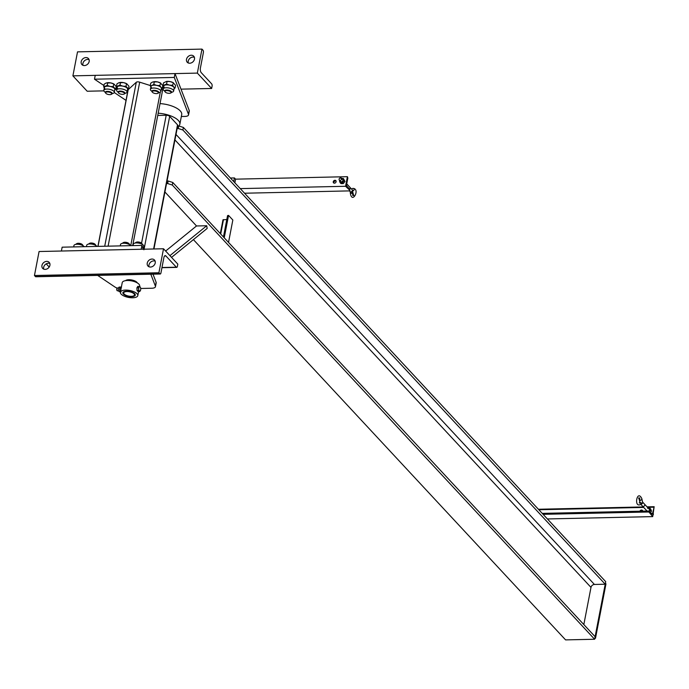 <?xml version="1.0" encoding="UTF-8"?>
<svg xmlns="http://www.w3.org/2000/svg" width="689" height="689" viewBox="0 0 689 689"><rect width="100%" height="100%" fill="white"/><g stroke="black" fill="none" stroke-linecap="round" stroke-linejoin="round"><path stroke-width="1.03" d="M178.804 125.984A17.75 7.054 -169.1 0 0 179.855 124.192A17.75 7.054 -169.1 0 0 158.186 113.211M160.037 103.608A17.75 7.054 10.9 0 1 181.707 114.598L179.855 124.192M153.948 248.97L177.745 125.372A2.661 1.059 -169.1 0 0 177.521 124.821L169.666 116.363A2.661 1.059 -169.1 0 0 166.195 115.261L157.755 115.451M164.921 191.99L196.511 225.966L206.717 225.742L169.925 255.645M171.535 257.385L207.182 228.421L206.717 225.742M196.511 225.966L165.644 251.046M228.55 215.407L232.839 220.024L228.524 242.416L224.235 237.808L228.55 215.407L227.551 215.64L223.537 237.059M226.802 219.533L222.978 219.817L220.411 233.692M183.377 127.431L178.752 125.966L178.262 128.524L182.886 129.997L183.377 127.431L605.709 581.662L605.218 584.22L594.418 584.461A3.195 2.575 137.1 0 0 590.99 587.398L583.833 624.561M193.402 239.617L565.583 639.892L594.616 639.254L595.107 636.696L172.775 182.464L168.159 181L167.668 183.558L172.284 185.022L172.775 182.464M172.284 185.022L594.616 639.254M167.668 183.558L166.54 183.584M177.624 125.992L178.752 125.966M167.031 181.026L168.159 181M178.262 128.524L177.133 128.55M182.886 129.997L605.218 584.22M595.494 638.264L594.926 637.652L605.398 583.256L605.976 583.876L595.494 638.264L594.805 638.281M230.41 178.02L234.424 177.926L235.569 179.157L347.411 176.685L347.833 178.098L346.662 184.178A1.602 0.698 88.7 0 0 347.023 186.306L349.745 189.225L349.943 190.414L345.568 186.28L347.411 176.685M233.717 181.577L234.424 177.926M234.863 182.809L235.569 179.157M336.077 181.018A1.602 1.292 -42.9 0 0 333.864 183.076M334.957 180.303A1.602 1.292 137.1 0 1 335.56 182.688A1.602 1.292 137.1 0 1 333.442 181.25A1.602 1.292 137.1 0 1 334.957 180.303M244.543 193.221L349.848 190.887M240.263 188.614L345.568 186.28M642.708 511.152A1.602 1.292 -42.9 0 0 639.892 511.212M640.873 511.195A1.602 1.292 137.1 0 1 642.639 510.738M648.504 511.522L652.698 516.612L654.162 506.699L652.655 513.279A1.602 0.698 -91.3 0 1 652.044 514.183A1.602 0.698 -91.3 0 1 651.734 514.028L648.84 511.014L648.504 511.522L542.674 513.865M543.113 514.33L648.418 512.005M547.393 518.946L652.698 516.612M350.434 193.704A1.421 0.508 -170.5 0 1 351.752 193.359A1.421 0.508 -170.5 0 1 353.233 194.057A1.421 0.508 -170.5 0 1 353.233 194.065L353.069 192.911A1.421 0.508 -170.5 0 0 351.588 192.205A1.421 0.508 -170.5 0 0 350.262 192.558L350.434 193.712A1.421 0.508 -170.5 0 0 350.434 193.712C352.355 204.271 360.416 188.648 352.983 188.39A1.421 1.145 -42.9 0 0 352.38 188.579L351.554 189.044M340.125 180.389A1.421 1.145 137.1 0 1 339.591 178.27A1.421 1.145 137.1 0 1 341.477 179.536A1.421 1.145 137.1 0 1 340.125 180.389M349.401 190.905L350.055 191.602A1.421 1.145 -42.9 0 0 352.131 189.664L349.986 187.365A1.421 1.145 137.1 0 1 349.702 189.191M351.536 191.714L353.276 190.75A1.421 1.145 -42.9 0 0 352.983 188.39M343.372 178.503L343.682 179.441A2.308 1.86 -42.9 0 0 342.088 178.442L343.372 178.503L344.974 181.422L344.164 180.552L342.571 182.663L341.288 182.602A2.308 1.86 -42.9 0 0 343.286 181.517A2.308 1.86 -42.9 0 0 343.682 179.441L344.164 180.552M341.288 182.602L340.168 182.714L339.694 181.603A2.308 1.86 -42.9 0 0 341.288 182.602M342.571 182.663L343.372 183.532L342.261 183.644L340.977 183.584L340.168 182.714M340.969 178.554L342.088 178.442A2.308 1.86 -42.9 0 0 341.727 178.477M339.651 180.415A2.308 1.86 -42.9 0 0 339.694 181.603L339.565 180.32M340.642 181.483A1.421 1.145 -42.9 0 0 342.726 179.553A1.421 1.145 -42.9 0 0 342.726 179.545M343.372 183.532L344.974 181.422M639.487 502.531A1.421 0.62 12.3 0 1 639.754 502.514A1.421 0.62 12.3 0 1 641.287 502.901A1.421 0.62 12.3 0 1 641.614 503.642L641.132 504.098A1.421 1.145 -42.9 0 0 642.406 501.859M639.771 503.004A1.421 0.62 12.3 0 1 641.175 504.055A1.421 0.62 12.3 0 1 641.132 504.098M639.254 502.97L639.84 503.065L639.728 497.958L638.6 497.983L639.246 499.559A1.421 1.145 -42.9 0 0 641.795 498.526C636.877 488.613 633.406 509.395 641.175 504.055M653.275 513.615A1.421 1.145 137.1 0 1 653 515.053M649.133 512.383L649.848 511.238A2.308 1.86 137.1 0 1 649.494 511.626M649.934 508.224L648.65 508.155A2.308 1.86 137.1 0 1 650.252 509.154L649.934 508.224L650.743 509.085L651.536 511.143L649.942 513.245M648.297 508.198A2.308 1.86 137.1 0 1 648.65 508.155L647.539 508.275M650.252 509.154A2.308 1.86 137.1 0 1 649.848 511.238L650.735 510.273L650.252 509.154M646.187 511.074A2.308 1.86 137.1 0 1 646.213 510.127M642.579 502.048L649.296 509.274A1.421 1.145 137.1 0 1 649.012 511.1M651.536 511.143L650.735 510.273M646.127 510.041L646.256 511.316M125.544 280.656A6.21 2.472 10.9 0 1 131.065 279.872A6.21 2.472 10.9 0 1 136.896 282.292A6.21 2.472 10.9 0 1 137.326 282.921M127.956 279.777A6.21 2.472 -169.1 0 0 130.1 280.638M133.089 281.215A6.21 2.472 -169.1 0 0 135.406 281.215M141.925 245.413L62.148 247.179L61.407 251.02L141.185 249.254L141.925 245.413L143.39 249.203M150.805 274.213L155.387 286.107A6.21 2.472 10.9 0 1 155.456 286.719L156.196 282.886A6.21 2.472 -169.1 0 0 156.127 282.266L153.01 274.17M155.456 286.719A6.21 2.472 10.9 0 1 151.856 288.235L140.668 288.484M117.208 288.088A6.21 2.472 10.9 0 1 114.925 287.003L97.657 275.393M94.496 79.201L95.237 75.359L175.015 73.594L189.217 110.447A6.21 2.472 10.9 0 1 189.286 111.067L188.545 114.908A6.21 2.472 -169.1 0 0 188.476 114.288L174.274 77.435L94.496 79.201L103.91 85.531M175.015 73.594L174.274 77.435M181.336 116.501L184.945 116.424A6.21 2.472 -169.1 0 0 188.545 114.908M114.253 92.481L126.018 100.396M128.094 90.225A2.661 1.059 10.9 0 1 128.042 89.906A2.661 1.059 10.9 0 1 128.206 89.63L136.301 82.241A2.661 1.059 10.9 0 1 139.686 82.163L150.305 85.539M161.312 89.045A2.661 1.059 10.9 0 1 162.604 90.259A2.661 1.059 10.9 0 1 162.44 90.535M105.701 93.093A3.548 1.412 10.9 0 1 105.495 92.886A3.548 1.412 10.9 0 1 105.271 92.223A3.548 1.412 10.9 0 1 108.156 91.387A3.548 1.412 10.9 0 1 111.945 92.817A3.548 1.412 10.9 0 1 112.238 93.558A3.548 1.412 10.9 0 1 111.782 94.092A3.548 1.412 10.9 0 1 111.523 94.212M111.472 93.23A3.109 1.232 10.9 0 1 111.325 94.341A3.109 1.232 10.9 0 1 108.449 94.505A3.109 1.232 10.9 0 1 105.83 93.282A3.109 1.232 10.9 0 1 107.501 91.947A3.109 1.232 10.9 0 1 111.472 93.23M105.262 92.248A5.323 2.119 10.9 0 1 103.815 90.362A5.323 2.119 10.9 0 1 108.147 89.114A5.323 2.119 10.9 0 1 113.831 91.267A5.323 2.119 10.9 0 1 114.279 92.378A5.323 2.119 10.9 0 1 112.238 93.592M114.279 92.378L114.83 89.501A5.323 2.119 -169.1 0 0 114.391 88.381A5.323 2.119 -169.1 0 0 110.137 86.444A5.323 2.119 -169.1 0 0 105.357 86.547A5.323 2.119 -169.1 0 0 104.375 87.486L103.815 90.362M104.814 88.597L103.66 86.84L107.208 85.402L110.137 86.444L113.237 86.625L115.709 89.286L114.744 89.975M113.237 86.625L113.745 83.963L110.817 82.921A5.323 2.119 10.9 0 1 114.038 84.084L116.226 86.625L115.709 89.286M107.019 82.766A5.323 2.119 10.9 0 1 107.122 82.749A5.323 2.119 10.9 0 1 110.817 82.921L106.028 83.025L104.177 84.179L103.66 86.84M107.208 85.402L107.725 82.74L107.122 82.749M118.465 92.808A3.548 1.412 10.9 0 1 118.258 92.602A3.548 1.412 10.9 0 1 118.034 91.938A3.548 1.412 10.9 0 1 120.919 91.103A3.548 1.412 10.9 0 1 124.709 92.541A3.548 1.412 10.9 0 1 125.01 93.282A3.548 1.412 10.9 0 1 124.545 93.816A3.548 1.412 10.9 0 1 124.287 93.928M124.235 92.946A3.109 1.232 10.9 0 1 124.089 94.066A3.109 1.232 10.9 0 1 121.212 94.221A3.109 1.232 10.9 0 1 118.594 93.006A3.109 1.232 10.9 0 1 120.265 91.663A3.109 1.232 10.9 0 1 124.235 92.946M118.026 91.964A5.323 2.119 10.9 0 1 116.587 90.078A5.323 2.119 10.9 0 1 120.911 88.829A5.323 2.119 10.9 0 1 126.595 90.982A5.323 2.119 10.9 0 1 127.043 92.093A5.323 2.119 10.9 0 1 125.002 93.308M127.043 92.093L127.594 89.217A5.323 2.119 -169.1 0 0 127.155 88.106A5.323 2.119 -169.1 0 0 122.9 86.159A5.323 2.119 -169.1 0 0 118.12 86.263A5.323 2.119 -169.1 0 0 117.139 87.202L116.587 90.078M117.578 88.313L116.424 86.556L119.972 85.117L122.9 86.159L126.001 86.34L128.473 89.002L127.508 89.691M126.001 86.34L126.509 83.679L123.581 82.637A5.323 2.119 10.9 0 1 126.81 83.8L128.989 86.34L128.473 89.002M119.783 82.482A5.323 2.119 10.9 0 1 119.886 82.465A5.323 2.119 10.9 0 1 123.581 82.637L118.792 82.749L116.941 83.894L116.424 86.556M119.972 85.117L120.489 82.456L119.886 82.465M170.872 92.894A3.548 1.412 -169.1 0 0 171.139 92.782A3.548 1.412 -169.1 0 0 171.595 92.248A3.548 1.412 -169.1 0 0 168.374 90.19A3.548 1.412 -169.1 0 0 164.619 90.905A3.548 1.412 -169.1 0 0 164.852 91.568A3.548 1.412 -169.1 0 0 164.921 91.646A3.548 1.412 -169.1 0 0 165.05 91.775M165.239 92.042A3.109 1.232 -169.1 0 0 167.875 93.204A3.109 1.232 -169.1 0 0 170.683 93.032A3.109 1.232 -169.1 0 0 168.262 90.767A3.109 1.232 -169.1 0 0 165.179 91.973A3.109 1.232 -169.1 0 0 165.239 92.042M172.586 85.307L169.494 85.126A5.323 2.119 10.9 0 1 173.74 87.072L172.586 85.307L173.395 82.766A5.323 2.119 -169.1 0 0 170.174 81.603A5.323 2.119 -169.1 0 0 166.471 81.431A5.323 2.119 -169.1 0 0 166.376 81.448M166.471 81.431L163.526 82.861L163.017 85.522L164.171 87.279M163.172 89.053L163.724 86.168A5.323 2.119 10.9 0 1 164.705 85.229A5.323 2.119 10.9 0 1 169.494 85.126L166.566 84.084L167.074 81.423L170.174 81.603L173.103 82.646L175.574 85.307L175.066 87.977L173.74 87.072A5.323 2.119 10.9 0 1 174.188 88.183L173.628 91.06A5.323 2.119 -169.1 0 0 168.805 87.977A5.323 2.119 -169.1 0 0 163.172 89.053A5.323 2.119 -169.1 0 0 163.612 90.164A5.323 2.119 -169.1 0 0 164.619 90.931M174.093 88.657L175.066 87.977M171.587 92.274A5.323 2.119 -169.1 0 0 173.628 91.06M166.566 84.084L163.017 85.522M158.108 93.179A3.548 1.412 -169.1 0 0 158.375 93.067A3.548 1.412 -169.1 0 0 158.832 92.533A3.548 1.412 -169.1 0 0 155.611 90.474A3.548 1.412 -169.1 0 0 151.856 91.189A3.548 1.412 -169.1 0 0 152.088 91.852A3.548 1.412 -169.1 0 0 152.157 91.93A3.548 1.412 -169.1 0 0 152.286 92.059M152.476 92.317A3.109 1.232 -169.1 0 0 155.111 93.489A3.109 1.232 -169.1 0 0 157.919 93.316A3.109 1.232 -169.1 0 0 155.499 91.051A3.109 1.232 -169.1 0 0 152.415 92.257A3.109 1.232 -169.1 0 0 152.476 92.317M150.409 89.329L150.96 86.452A5.323 2.119 10.9 0 1 151.942 85.514L150.254 85.806L150.762 83.145L152.622 82L157.411 81.888L160.339 82.93L162.811 85.591L162.303 88.252L160.976 87.357A5.323 2.119 10.9 0 1 161.424 88.468L160.864 91.344A5.323 2.119 -169.1 0 0 156.041 88.261A5.323 2.119 -169.1 0 0 150.409 89.329A5.323 2.119 -169.1 0 0 150.848 90.448A5.323 2.119 -169.1 0 0 151.856 91.215M161.329 88.941L162.303 88.252M158.823 92.559A5.323 2.119 -169.1 0 0 160.864 91.344M156.73 85.41A5.323 2.119 10.9 0 1 160.976 87.357L159.822 85.591L156.73 85.41L153.802 84.368L151.942 85.514A5.323 2.119 10.9 0 1 156.73 85.41M160.752 83.119A5.323 2.119 -169.1 0 0 160.632 83.05A5.323 2.119 -169.1 0 0 157.411 81.888A5.323 2.119 -169.1 0 0 153.707 81.715L154.31 81.707L153.802 84.368M160.632 83.05L159.822 85.591M150.254 85.806L151.408 87.563M75.979 244.328A3.548 1.412 10.9 0 1 76.427 243.828A3.548 1.412 10.9 0 1 79.64 243.63A3.548 1.412 10.9 0 1 82.646 244.957A3.548 1.412 10.9 0 1 82.714 245.034A3.548 1.412 10.9 0 1 82.947 245.672M76.694 243.708A3.109 1.232 10.9 0 1 76.884 243.579A3.109 1.232 10.9 0 1 79.691 243.406A3.109 1.232 10.9 0 1 82.327 244.569A3.109 1.232 10.9 0 1 82.387 244.638A3.109 1.232 10.9 0 1 82.516 244.828M73.671 246.929L73.938 245.542A5.323 2.119 10.9 0 1 78.262 244.294A5.323 2.119 10.9 0 1 83.955 246.447A5.323 2.119 10.9 0 1 84.153 246.696M88.743 244.052A3.548 1.412 10.9 0 1 89.191 243.544A3.548 1.412 10.9 0 1 92.404 243.346A3.548 1.412 10.9 0 1 95.409 244.681A3.548 1.412 10.9 0 1 95.478 244.75A3.548 1.412 10.9 0 1 95.711 245.387M89.458 243.424A3.109 1.232 10.9 0 1 89.648 243.295A3.109 1.232 10.9 0 1 92.455 243.122A3.109 1.232 10.9 0 1 95.091 244.285A3.109 1.232 10.9 0 1 95.151 244.354A3.109 1.232 10.9 0 1 95.28 244.543M86.435 246.645L86.702 245.258A5.323 2.119 10.9 0 1 91.034 244.009A5.323 2.119 10.9 0 1 96.718 246.162A5.323 2.119 10.9 0 1 96.916 246.412M129.541 244.638A3.548 1.412 -169.1 0 0 129.308 244.009A3.548 1.412 -169.1 0 0 126.311 242.614A3.548 1.412 -169.1 0 0 123.021 242.795A3.548 1.412 -169.1 0 0 122.564 243.303M129.11 243.794A3.109 1.232 -169.1 0 0 128.972 243.605A3.109 1.232 -169.1 0 0 126.354 242.39A3.109 1.232 -169.1 0 0 123.477 242.545A3.109 1.232 -169.1 0 0 123.279 242.674M160.313 92.068L130.738 245.654A5.323 2.119 -169.1 0 0 125.14 243.286A5.323 2.119 -169.1 0 0 120.523 244.509L120.256 245.895M142.304 244.362A3.548 1.412 -169.1 0 0 142.072 243.725A3.548 1.412 -169.1 0 0 139.075 242.33A3.548 1.412 -169.1 0 0 135.785 242.511A3.548 1.412 -169.1 0 0 135.328 243.019M141.874 243.518A3.109 1.232 -169.1 0 0 141.736 243.32A3.109 1.232 -169.1 0 0 139.126 242.106A3.109 1.232 -169.1 0 0 136.241 242.261A3.109 1.232 -169.1 0 0 136.043 242.39M143.278 248.686L143.751 246.24A5.323 2.119 -169.1 0 0 138.92 243.157A5.323 2.119 -169.1 0 0 133.287 244.233L133.02 245.611M143.906 249.771L142.752 248.014M194.384 57.333A4.435 3.583 -42.9 0 0 192.972 57.084A4.435 3.583 -42.9 0 0 188.304 62.983M191.258 55.232A4.435 3.583 137.1 0 1 193.738 56.214A4.435 3.583 137.1 0 1 192.92 61.855A4.435 3.583 137.1 0 1 187.236 62.26A4.435 3.583 137.1 0 1 187.046 57.876A4.435 3.583 137.1 0 1 191.258 55.232M211.644 88.476L197.347 73.103L201.972 49.108L202.971 50.185A1.774 0.775 -91.3 0 1 203.376 52.553L200.421 67.91A3.548 1.559 88.7 0 0 201.231 72.646L211.669 83.869A1.774 0.775 -91.3 0 1 212.074 86.237L211.644 88.476L181.009 89.148M197.347 73.103L72.896 75.859L87.193 91.232L103.867 90.862M201.972 49.108L77.521 51.864L72.896 75.859M89.079 59.659A4.435 3.583 -42.9 0 0 87.667 59.409A4.435 3.583 -42.9 0 0 82.999 65.317M85.953 57.566A4.435 3.583 137.1 0 1 88.433 58.548A4.435 3.583 137.1 0 1 87.615 64.189A4.435 3.583 137.1 0 1 81.931 64.594A4.435 3.583 137.1 0 1 81.741 60.21A4.435 3.583 137.1 0 1 85.953 57.566M149.057 266.798A4.435 3.583 137.1 0 1 150.512 262.276A4.435 3.583 137.1 0 1 155.137 261.14M150.469 267.048A4.435 3.583 -42.9 0 0 154.68 264.404A4.435 3.583 -42.9 0 0 154.491 260.029A4.435 3.583 -42.9 0 0 148.798 260.425A4.435 3.583 -42.9 0 0 147.989 266.075A4.435 3.583 -42.9 0 0 150.469 267.048M49.195 267.039L46.232 263.853M165.928 255.981L176.358 267.203A1.774 0.775 88.7 0 0 176.711 267.375A1.774 0.775 88.7 0 0 177.383 266.367L177.814 264.128L163.526 248.763L158.901 272.758L159.9 273.834A1.774 0.775 88.7 0 0 160.253 274.007A1.774 0.775 88.7 0 0 160.925 272.999L163.879 257.643A3.548 1.559 -91.3 0 1 165.231 255.628A3.548 1.559 -91.3 0 1 165.928 255.981L164.55 256.015M163.526 248.763L39.075 251.519L34.45 275.514L35.449 276.59A1.774 0.775 -91.3 0 0 35.794 276.763L160.253 274.007M158.901 272.758L34.45 275.514M43.751 269.132A4.435 3.583 137.1 0 1 45.207 264.602A4.435 3.583 137.1 0 1 49.832 263.474M45.164 269.382A4.435 3.583 -42.9 0 0 49.375 266.738A4.435 3.583 -42.9 0 0 49.186 262.363A4.435 3.583 -42.9 0 0 43.493 262.759A4.435 3.583 -42.9 0 0 42.684 268.4A4.435 3.583 -42.9 0 0 45.164 269.382M134.036 293.824A5.503 2.188 10.9 0 1 133.787 295.805A5.503 2.188 10.9 0 1 128.679 296.081A5.503 2.188 10.9 0 1 124.046 293.927A5.503 2.188 10.9 0 1 127 291.55A5.503 2.188 10.9 0 1 134.036 293.824M123.098 292.308A6.21 2.472 -169.1 0 0 123.512 293.281A6.21 2.472 -169.1 0 0 123.831 293.617M134.097 295.59A6.21 2.472 -169.1 0 0 134.51 295.4A6.21 2.472 -169.1 0 0 135.259 294.659M139.583 286.417L139.66 286.013A8.879 3.523 -169.1 0 0 131.608 280.879A8.879 3.523 -169.1 0 0 122.229 282.662L120.377 292.257A8.879 3.523 10.9 0 1 129.756 290.474A8.879 3.523 10.9 0 1 137.809 295.615A8.879 3.523 10.9 0 1 130.591 297.7A8.879 3.523 10.9 0 1 121.118 294.108A8.879 3.523 10.9 0 1 120.377 292.257M123.426 294.065A6.304 2.506 10.9 0 1 122.9 292.747A6.304 2.506 10.9 0 1 129.566 291.481A6.304 2.506 10.9 0 1 135.277 295.125A6.304 2.506 10.9 0 1 130.161 296.614A6.304 2.506 10.9 0 1 123.426 294.065M121.453 286.667L120.032 287.442L119.628 289.518A2.308 1.008 -91.3 0 1 119.757 288.123A2.308 1.008 -91.3 0 1 119.774 288.062M120.032 287.442L119.748 288.183L120.782 288.166L121.436 287.408M119.834 290.672A2.308 1.008 -91.3 0 1 119.808 290.603A2.308 1.008 -91.3 0 1 119.628 289.518L120.954 291.998M119.808 290.603L120.653 290.827M121.031 289.483L120.782 288.166M120.334 287.046L119.309 287.063A2.308 1.008 88.7 0 0 118.362 288.872A2.308 1.008 88.7 0 0 118.956 291.456A2.308 1.008 88.7 0 0 119.412 291.68L120.48 291.654M121.221 287.89A2.308 1.008 88.7 0 0 121.049 288.786M140.289 290.827L140.573 290.078L139.634 291.585L139.281 290.999A2.308 1.008 88.7 0 0 140.289 290.827A2.308 1.008 88.7 0 0 140.565 290.138A2.308 1.008 88.7 0 0 140.694 288.751A2.308 1.008 88.7 0 0 140.513 287.666A2.308 1.008 88.7 0 0 140.082 286.839L140.487 287.597M138.678 289.096L138.429 287.769L139.083 287.02A2.308 1.008 88.7 0 0 138.678 289.096A2.308 1.008 88.7 0 0 139.281 290.999L138.567 290.431L138.678 289.096M118.534 287.968L117.423 287.993A1.421 0.62 88.7 0 0 117.121 288.183A1.421 0.62 88.7 0 0 116.829 289.432A1.421 0.62 88.7 0 0 117.173 290.663A1.421 0.62 88.7 0 0 117.208 290.698A1.421 0.62 88.7 0 0 117.483 290.836L118.594 290.81M138.429 287.769L136.922 287.804L137.86 286.305L140.082 286.839A2.308 1.008 88.7 0 0 139.083 287.02L139.367 286.271M136.922 287.804L137.059 290.465L138.567 290.431M137.059 290.465L138.127 291.619L139.634 291.585M117.044 288.295A1.197 0.525 88.7 0 0 116.975 288.381A1.197 0.525 88.7 0 0 116.725 289.432A1.197 0.525 88.7 0 0 117.018 290.474A1.197 0.525 88.7 0 0 117.044 290.5A1.197 0.525 88.7 0 0 117.096 290.551M141.572 243.148L166.195 115.261M144.087 249.185L169.666 116.363M153.613 248.979L177.521 124.821M223.839 237.386L228.068 215.424M220.713 234.019L223.486 219.602M175.996 134.45L594.418 584.461M174.946 139.936L590.99 587.398M542.303 513.469L648.676 511.109M538.841 509.748L643.698 507.423M647.496 507.337L653.827 507.199M651.071 513.314L652.655 513.279M538.471 509.352L643.328 507.026M647.126 506.94L653.99 506.794M644.551 504.167A1.421 1.145 137.1 0 1 642.467 506.105L640.882 504.4M156.127 282.266L155.387 286.107M188.476 114.288L189.217 110.447M128.206 89.63L98.019 246.386M136.301 82.241L104.719 246.24M139.686 82.163L108.104 246.162M176.358 267.203L161.984 267.521M159.9 273.834L35.449 276.59M222.978 219.817L220.316 233.597M227.551 215.64L223.451 236.964M648.84 511.014L542.226 513.383M654.162 506.699L647.049 506.854M643.242 506.94L538.393 509.257M339.332 180.07L340.65 181.491M341.408 178.141L342.734 179.562M346.722 183.851L349.986 187.365M353.233 194.057L353.853 195.487L352.734 195.504L352.622 190.397M353.698 190.405L353.181 190.5M639.263 499.611L640.029 503.048M642.639 502.315L641.803 498.578M647.074 511.057L642.467 506.105M128.042 89.906L97.907 246.386M162.604 90.259L132.684 245.62M111.325 94.341L111.782 94.092M124.089 94.066L124.545 93.816M170.683 93.032L171.139 92.782M157.919 93.316L158.375 93.067M76.884 243.579L76.427 243.828M89.648 243.295L89.191 243.544M123.477 242.545L123.021 242.795M136.241 242.261L135.785 242.511M161.941 267.702L176.711 267.375M169.623 116.32L169.778 115.528M133.787 295.805L134.51 295.4M124.046 293.927L123.512 293.281M137.809 295.615L138.584 291.611"/></g></svg>
